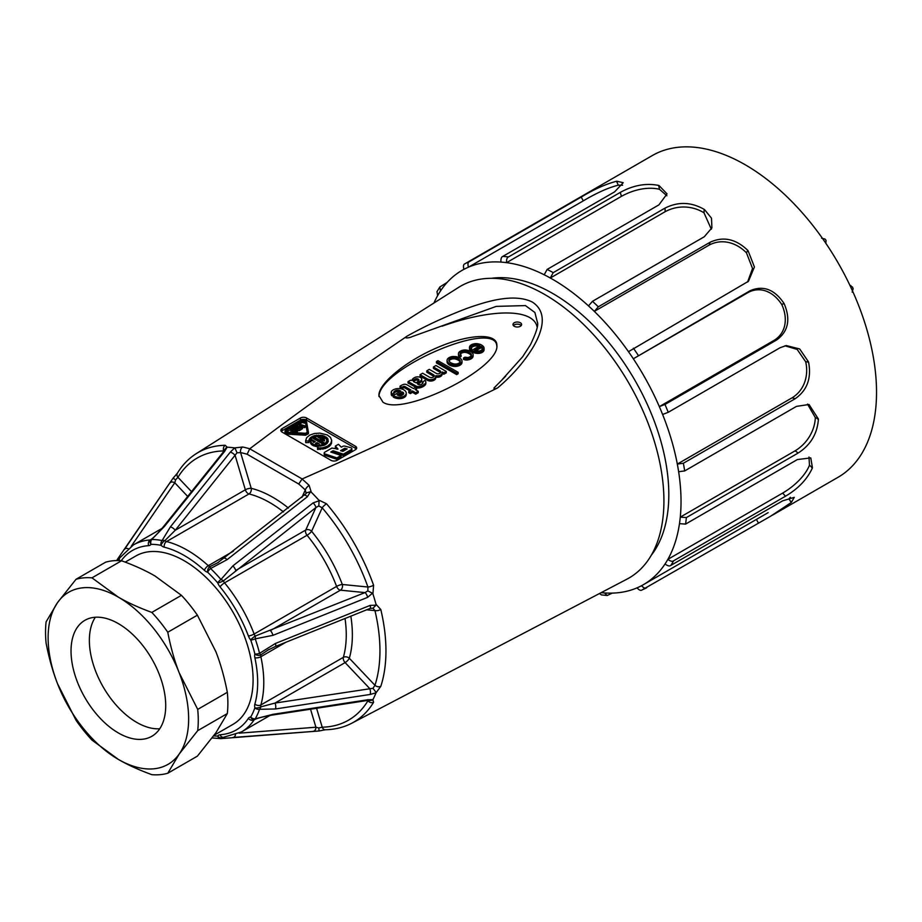 <?xml version="1.0" encoding="UTF-8"?>
<svg xmlns="http://www.w3.org/2000/svg" width="922" height="922" viewBox="0 0 922 922"><rect width="100%" height="100%" fill="white"/><g stroke="black" fill="none" stroke-linecap="round" stroke-linejoin="round"><path stroke-width="1.38" d="M404.251 396.045L404.251 397.463A7.491 4.322 0 0 0 406.245 394.524L406.245 393.106A7.491 4.322 0 0 0 404.942 390.663A7.733 4.46 0 0 0 397.682 388.577A7.756 4.483 0 0 0 391.331 391.7L391.862 394.386L393.89 393.21L393.752 392.138A5.693 3.285 180 0 1 396.448 390.306A3.135 1.809 180 0 1 399.687 390.525L400.897 391.124L393.198 395.573A6.742 3.895 0 0 0 395.872 396.725A7.053 4.068 0 0 0 404.251 396.045A7.491 4.322 0 0 0 406.245 393.106M393.198 395.573L393.198 396.979A6.742 3.895 0 0 0 395.872 398.143L395.872 396.725M395.872 398.143A7.053 4.068 0 0 0 404.251 397.463M399.687 391.827L399.687 390.525M393.89 393.348A5.693 3.285 180 0 1 396.448 391.712A3.135 1.809 180 0 1 399.583 391.885M396.448 391.712L396.448 390.306M393.752 392.933L393.752 392.138M442.145 373.56L443.897 374.217L446.26 372.857L446.26 371.451L435.979 365.515L433.421 366.991L433.421 368.397L439.99 372.188A3.112 1.798 180 0 1 440.589 372.707M439.99 372.188L439.99 370.782A3.112 1.798 180 0 1 440.854 372.015A3.112 1.798 180 0 1 440.739 372.511A3.619 2.098 180 0 1 438.284 373.825A2.593 1.498 180 0 1 436.452 373.491L429.295 369.365L426.771 370.828A368.489 212.752 180 0 1 433.398 374.712A3.054 1.763 180 0 1 434.274 375.922L434.135 376.383A4.08 2.363 180 0 1 431.531 377.663A2.835 1.637 180 0 1 429.606 377.259L422.622 373.226L420.086 374.689L427.07 378.712A5.417 3.135 -0 0 0 430.539 379.668L431.577 379.599A5.44 3.135 0 0 0 435.726 376.556A5.44 3.135 0 0 0 435.622 375.934L435.979 375.703A4.472 2.582 0 0 0 440.739 374.989A5.532 3.192 0 0 0 442.145 372.857A5.532 3.192 0 0 0 442.134 372.684L442.468 371.981L443.897 372.811L446.26 371.451M442.468 373.398L442.468 371.981M435.726 377.282L435.979 377.11A4.472 2.582 -0 0 0 440.739 376.395A5.532 3.192 -0 0 0 442.145 374.263A5.532 3.192 -0 0 0 442.134 374.09L442.134 373.03M435.979 377.11L435.979 375.703M420.086 374.689L420.086 376.095L427.07 380.129A5.417 3.135 0 0 0 430.539 381.074L431.577 381.017L431.577 379.599M431.577 381.017A5.44 3.135 0 0 0 435.726 377.962L435.726 376.556M430.539 381.074L430.539 379.668M427.07 380.129L427.07 378.712M426.771 370.828L426.771 372.234A368.489 212.752 180 0 1 433.398 376.13A3.054 1.763 180 0 1 433.962 376.579M433.398 376.13L433.398 374.712M465.864 350.003A6.696 3.872 -0 0 0 460.47 351.109A5.855 3.377 0 0 0 458.465 353.668A5.855 3.377 0 0 0 458.879 354.924A2.962 1.706 0 0 0 459.732 355.857L461.081 355.085A3.907 2.259 180 0 1 460.101 353.599A3.907 2.259 180 0 1 461.219 352.02A4.195 2.42 180 0 1 465.841 351.063A9.45 5.451 180 0 1 471.027 353.841A4.184 2.42 180 0 1 471.43 354.866A4.184 2.42 180 0 1 470.208 356.572A4.495 2.593 180 0 1 467.754 357.54L464.895 357.194L463.524 357.99L464.596 358.347A4.564 2.639 0 0 0 467.131 358.577A6.719 3.884 0 0 0 471.442 357.194A6.5 3.757 0 0 0 473.113 354.682A6.5 3.757 0 0 0 472.41 352.988A9.347 5.394 0 0 0 467.316 350.21L465.864 350.003M463.524 357.99L463.524 359.396L464.596 359.764A4.564 2.639 0 0 0 467.131 359.983A6.719 3.884 0 0 0 471.442 358.6L471.442 357.194M471.442 358.6A6.5 3.757 0 0 0 473.113 356.099L473.113 354.682M464.596 359.764L464.596 358.347M460.297 354.302A3.907 2.259 180 0 1 461.219 353.426A4.195 2.42 180 0 1 465.841 352.481A9.45 5.451 180 0 1 471.027 355.258A4.184 2.42 180 0 1 471.246 355.569M465.841 352.481L465.841 351.063M461.219 353.426L461.219 352.02M458.879 354.924L458.879 356.33A2.962 1.706 0 0 0 459.732 357.275L461.081 356.491L461.081 355.085M459.732 357.275L459.732 355.857M458.465 353.668L458.465 355.074A5.855 3.377 0 0 0 458.879 356.33M403.352 387.885L401.923 388.715L400.044 387.632L400.044 386.226L401.923 387.298L403.352 386.479L403.352 387.885A1.337 0.772 180 0 1 405.184 388.127L405.184 386.71L410.935 390.029L408.792 391.274L410.359 392.173L412.503 390.94L415.695 392.784L418.242 391.297L415.061 389.464L416.813 388.45L415.246 387.54L413.459 388.577L406.706 384.67A2.858 1.648 0 0 0 403.652 384.393A11.502 6.638 0 0 0 400.044 386.226M403.352 386.479A1.337 0.772 180 0 1 405.184 386.71M478.944 346.257L478.944 345.243L479.832 345.75L471.88 350.337A8.552 4.933 0 0 0 475.844 351.801A6.143 3.55 0 0 0 482.494 350.809A6.915 3.988 0 0 0 484.073 348.274A6.915 3.988 0 0 0 483.428 346.591A8.529 4.921 0 0 0 476.501 343.641A6.765 3.907 0 0 0 469.575 346.649L469.575 348.078A6.281 3.63 0 0 0 470.347 349.161L471.603 348.435A3.446 1.994 180 0 1 470.946 347.26A3.446 1.994 180 0 1 470.946 347.168A3.815 2.201 180 0 1 471.857 345.911L473.309 345.07A4.437 2.559 180 0 1 478.944 345.243M471.177 347.974A3.815 2.201 180 0 1 471.857 347.317L473.309 346.476A4.437 2.559 180 0 1 478.576 346.476M473.309 346.476L473.309 345.07M471.857 347.317L471.857 345.911M469.436 347.363L469.575 349.496A6.281 3.63 -0 0 0 470.347 350.567L471.603 349.841L471.603 348.435M470.347 350.567L470.347 349.161M469.575 349.496L469.575 348.078M471.88 350.337L471.88 351.743A8.552 4.933 0 0 0 475.844 353.207A6.143 3.55 0 0 0 482.494 352.227L482.494 350.809M482.494 352.227A6.915 3.988 0 0 0 484.073 349.68L484.073 348.274M475.844 353.207L475.844 351.801M447.112 361.482A6.996 4.034 0 0 0 447.078 361.873A6.996 4.034 0 0 0 447.112 362.265A8.563 4.944 0 0 0 453.797 366.38L455.191 366.46A6.731 3.884 0 0 0 459.49 365.481L460.251 363.648A6.65 3.838 0 0 0 462.003 361.067A6.65 3.838 0 0 0 461.38 359.442A8.886 5.129 0 0 0 455.964 356.607L453.128 356.468A6.996 4.034 0 0 0 447.078 360.467A6.996 4.034 0 0 0 447.112 360.859A8.563 4.944 -0 0 0 453.797 364.974L455.191 365.054A6.731 3.884 0 0 0 459.49 364.063M455.191 366.46L455.191 365.054M453.797 366.38L453.797 364.974M447.112 362.265L447.112 360.859M460.251 363.648L460.251 365.066A6.65 3.838 0 0 0 462.003 362.473L462.003 361.067M421.239 384.393A2.017 1.164 180 0 1 418 384.267A1.487 0.853 180 0 1 417.482 383.621A1.487 0.853 180 0 1 417.885 383.033L420.42 381.063A6.846 3.953 0 0 0 421.711 379.426A3.976 2.293 0 0 0 421.734 379.161A3.976 2.293 0 0 0 418.358 376.891A4.633 2.674 0 0 0 414.646 377.536L413.69 378.101A6.823 3.942 0 0 0 412.03 380.475L410.44 380.256L408.02 381.65A5.693 3.285 -0 0 0 409.368 382.238L415.88 385.972A3.538 2.04 0 0 0 418.853 386.572L420.144 386.364A10.672 6.154 -0 0 0 423.44 384.97A9.404 5.428 0 0 0 425.561 383.045A4.944 2.847 0 0 0 425.837 382.1A4.944 2.847 0 0 0 425.722 381.489A4.46 2.57 0 0 0 424.846 380.475L422.587 382.065A2.236 1.291 180 0 1 423.014 382.826A2.236 1.291 180 0 1 422.564 383.61L421.239 384.393M422.345 381.927L422.587 383.471A2.236 1.291 180 0 1 422.656 383.529M422.587 383.471L422.587 382.065M408.02 381.65L408.02 383.068A5.693 3.285 0 0 0 409.368 383.656L415.88 387.378A3.538 2.04 0 0 0 418.853 387.978L420.144 387.782A10.672 6.154 -0 0 0 423.44 386.376A9.404 5.428 -0 0 0 425.561 384.462L425.561 383.045M425.561 384.462A4.944 2.847 0 0 0 425.837 383.517L425.837 382.1M423.44 386.376L423.44 384.97M420.144 387.782L420.144 386.364M418.853 387.978L418.853 386.572M415.88 387.378L415.88 385.972M409.368 383.656L409.368 382.238M418.058 384.313L420.42 382.48A6.846 3.953 0 0 0 421.711 380.844L421.711 379.426M420.42 382.48L420.42 381.063M417.885 384.209L417.885 383.033M302.992 427.266L305.101 427.301L305.101 425.895L299.316 424.155L302.174 422.518L302.174 421.112L305.678 422.022L307.464 432.164L305.585 433.271L288.021 432.245L286.385 430.217L302.174 421.112M296.838 425.595L299.316 424.166L299.316 425.561L302.324 428.903L302.992 427.105L301.436 425.388L305.101 425.895M297.391 430.528L299.247 430.678L301.229 429.537L301.229 428.131L296.826 425.584L294.844 426.736L294.936 427.693L297.576 429.226L301.229 428.131M302.174 422.518L305.678 423.428L307.303 432.683M286.293 431.692L293.069 428.569L294.21 429.237L292.47 430.24L294.913 429.64L296.054 430.297L293.922 431.531L294.625 431.945L297.391 430.344L293 427.796L294.717 426.828M295.755 432.695L297.391 431.75L297.391 430.344M292.47 430.24L292.47 431.646L293.922 431.623M293 427.796L290.223 429.398L290.926 431.219L292.47 430.332M173.14 478.092L177.301 473.32C182.314 465.057 188.63 458.511 196.236 453.659L458.58 287.399A168.472 97.271 60 0 1 629.034 383.471A168.472 97.271 60 0 1 627.006 579.12L351.847 723.182A155.657 89.872 60 0 0 373.594 702.276A4.322 3.365 -148.8 0 1 367.936 700.789L367.855 699.648M196.236 453.659A155.657 89.872 60 0 1 225.222 445.28L227.146 447.182A155.518 89.791 60 0 1 234.626 447.919L242.636 446.997A4.322 3.135 101.9 0 0 240.607 452.598L237.035 452.794L175.238 530.265L164.888 540.626A4.322 1.752 131.7 0 0 161.027 545.328A4.322 3.146 -79 0 1 162.099 540.546L170.34 526.946L230.235 452.206L234.626 447.919M242.636 446.997A155.657 89.872 60 0 1 249.724 448.795L302.174 478.956C368.719 449.648 433.836 419.314 497.523 387.978L494.111 389.188L494.019 387.978L505.705 376.176M537.549 322.884L534.887 312.489L525.436 305.597L496.278 306.381L412.076 336.645C409.172 338.144 402.407 338.8 407.409 335.954C353.091 372.742 300.56 410.336 249.816 448.737M407.409 335.954C425.699 325.754 445.361 316.649 466.394 308.605C486.078 301.506 513.658 292.908 532.236 302.001C548.993 312.8 541.468 332.877 533.25 346.972C524.099 362.035 512.183 375.703 497.523 387.978M302.174 478.956L302.059 479.014A155.657 89.872 60 0 1 309.147 485.41L311.256 492.164A155.518 89.791 60 0 1 318.735 500.047L326.561 503.792A155.657 89.872 60 0 1 373.594 585.251L372.914 593.906A155.518 89.791 60 0 1 376.015 604.325L380.809 609.523A155.657 89.872 60 0 1 380.809 686.337L376.015 692.814A155.518 89.791 60 0 1 372.914 699.66L373.594 702.276M128.031 548.648A4.322 2.812 -145.6 0 0 124.516 549.316A4.322 2.812 -145.6 0 0 124.389 549.524L173.106 478.138L175.583 479.878L174.765 482.771A4.322 2.812 -145.6 0 0 170.04 482.886A4.322 2.812 -145.6 0 0 169.902 483.128M313.169 731.261A4.322 2.812 -94.4 0 0 313.434 731.261A4.322 2.812 -94.4 0 0 315.9 727.228L318.816 727.965L319.081 730.973L232.909 737.473A4.322 2.812 -94.4 0 0 233.151 737.473A4.322 2.812 -94.4 0 0 235.479 734.753M376.015 692.814L370.102 694.462L275.424 708.972L259.531 709.306A109.05 62.961 60 0 1 255.221 718.837L273.004 714.319L367.705 699.775L372.914 699.66M372.914 593.906L372.442 593.226L367.705 597.318L273.004 635.327L255.221 638.842A109.05 62.961 60 0 1 259.531 653.352L275.424 643.475L370.102 605.408L375.992 605.178L376.015 604.325M311.256 492.164L310.507 491.749L307.372 496.739L227.054 559.689L210.562 568.517A109.05 62.961 60 0 1 220.969 579.5L232.909 565.866L313.169 502.859L319.081 500.807L318.735 500.047M227.146 447.182L224.438 451.63L164.496 526.37L151.692 539.508A109.05 62.961 60 0 1 162.099 540.546A4.322 3.043 16.1 0 1 164.888 540.626A4.322 2.489 -120 0 0 166.525 541.56A108.001 62.35 60 0 1 208.303 565.682L233.416 551.183M125.219 562.12L135.764 556.024A97.19 56.115 60 0 1 232.955 612.139A97.19 56.115 60 0 1 232.955 724.381L214.158 735.226M651.312 555.194A164.151 94.77 -120 0 0 634.82 380.129A164.151 94.77 -120 0 0 491.449 278.306M442.007 326.227C492.705 308.225 533.515 308.605 537.146 327.103M514.257 326.284A4.322 2.489 0 0 0 518.959 326.826A4.322 2.489 0 0 0 521.622 324.521A4.322 2.489 0 0 0 517.311 322.032A4.322 2.489 0 0 0 512.989 324.521A4.322 2.489 0 0 0 514.257 326.284M382.907 402.119C402.856 416.894 499.908 368.477 496.877 345.266C497.119 332.854 469.459 333.845 437.892 347.363C406.325 360.709 378.665 383.275 378.896 395.492L382.907 402.119M337.083 460.32L355.419 449.74A4.322 2.489 0 0 0 356.676 447.977A4.322 2.489 0 0 0 355.419 446.213L306.542 417.989A4.322 2.489 0 0 0 300.434 417.989L282.109 428.58A4.322 2.489 0 0 0 280.841 430.344A4.322 2.489 0 0 0 282.109 432.107L330.975 460.32A4.322 2.489 0 0 0 337.083 460.32M224.622 451.561L223.677 450.927A151.335 87.371 -120 0 0 177.946 477.319L175.583 479.878M120.333 557.061L119.549 557.683A4.322 3.4 85.3 0 0 117.728 560.588M318.816 727.965L322.204 727.193A151.335 87.371 -120 0 0 367.936 700.789L367.636 700.478M213.662 735.906A105.016 60.633 -120 0 0 217.707 736.067A4.322 3.4 34.7 0 0 223.412 737.588L224.346 737.22M268.751 649.584L260.857 654.827A4.322 3.066 -164.7 0 1 254.852 653.963A4.322 1.579 -13.8 0 0 259.531 653.352L260.857 654.827A4.322 2.489 -120 0 0 260.868 656.729A108.001 62.35 60 0 1 260.868 704.961L343.341 657.351A108.001 62.35 -120 0 0 345.035 618.501M255.279 719.195A4.322 3.4 -94.7 0 1 254.115 719.563A4.322 3.4 -94.7 0 1 250.703 717.016A105.016 60.633 -120 0 0 254.852 707.842A4.322 1.752 -11.7 0 0 260.857 706.851L274.998 703.071L372.995 688.285L374.954 685.288A151.335 87.371 -120 0 0 374.954 610.618L372.995 608.197L370.125 608.416A4.322 1.176 68.1 0 0 370.102 605.408M350.844 616.173A112.311 64.851 60 0 1 349.334 658.25A4.322 3.077 16 0 0 343.341 657.351A4.322 2.489 -120 0 0 345.105 662.595L274.998 703.071A4.322 1.856 81.3 0 1 275.424 708.972M380.809 686.337A4.322 3.135 18.1 0 1 374.954 685.288L349.334 658.25A4.322 1.348 -43.4 0 1 345.105 662.595L369.687 688.538A4.322 1.856 81.3 0 1 370.102 694.462M254.875 704.062A4.322 3.077 16 0 0 260.868 704.961A4.322 2.489 -120 0 0 260.857 706.851A4.322 3.043 103.9 0 1 259.531 709.306A4.322 3.146 19 0 1 254.852 707.842A8.644 4.99 60 0 1 254.875 704.062A103.679 59.861 -120 0 0 254.875 657.755A8.644 4.99 60 0 1 254.852 653.963A105.016 60.633 -120 0 0 250.703 639.995A4.322 0.922 -38.9 0 1 255.279 636.042L365.008 592.604L340.437 590.172A4.322 3.262 95.7 0 0 342.316 584.479L367.936 587.014A4.322 1.06 -19.6 0 0 373.594 585.251M367.705 597.318A4.322 1.176 68.1 0 0 365.008 592.604L367.855 590.887L367.936 587.014A151.335 87.371 -120 0 0 322.204 507.815L318.816 505.948L315.9 507.549L223.412 580.86A4.322 0.922 158.9 0 1 217.707 582.854A4.322 1.106 -40.8 0 1 220.969 579.5A4.322 1.533 24.3 0 1 223.412 580.86A4.322 2.489 -120 0 0 224.576 582.865A108.001 62.35 60 0 1 254.126 634.036L336.599 586.415A4.322 0.968 159.3 0 1 342.316 584.479A112.311 64.851 60 0 0 311.601 531.268A4.322 0.968 140.7 0 1 307.061 535.256L224.576 582.865A4.322 0.968 -39.3 0 0 220.035 586.853A8.644 4.99 60 0 1 217.707 582.854A105.016 60.633 -120 0 0 207.692 572.274A4.322 3.066 -75.3 0 1 209.939 566.638L218.41 562.408M232.909 565.866A4.322 1.176 51.9 0 1 235.617 570.522L305.724 530.046A4.322 3.262 -155.7 0 1 311.601 531.268L322.204 507.815A4.322 1.06 -40.4 0 1 326.561 503.792M306.139 493.535L305.274 489.939A4.322 1.625 -46.7 0 1 309.147 485.41M283.48 511.906A108.001 62.35 -120 0 0 248.998 493.95A4.322 3.077 104 0 0 251.222 488.314A4.322 1.348 -16.6 0 0 245.344 489.789L235.156 455.526A4.322 1.856 38.7 0 0 230.235 452.206M204.407 570.361A4.322 1.717 132.2 0 1 208.303 565.682A4.322 2.489 -120 0 0 209.939 566.638L210.562 568.517A4.322 1.579 -46.2 0 0 207.692 572.274A8.644 4.99 60 0 1 204.407 570.361A103.679 59.861 -120 0 0 164.312 547.207A8.644 4.99 60 0 1 161.027 545.328A105.016 60.633 -120 0 0 151.012 544.337A4.322 3.4 -145.3 0 1 150.517 540.108A4.322 4.322 0 0 1 151.369 539.197L151.692 539.508A4.322 3.354 -90.2 0 0 151.012 544.337A8.644 4.99 60 0 1 148.673 545.651A103.679 59.861 -120 0 0 121.22 560.737M224.495 558.179A4.322 1.176 51.9 0 1 227.054 559.689M170.34 526.946A4.322 1.856 38.7 0 1 175.238 530.265L245.344 489.789A4.322 2.489 60 0 0 248.168 493.604A4.322 2.489 60 0 0 248.998 493.95L166.525 541.56A4.322 3.077 -76 0 0 164.312 547.207M304.779 495.195A4.322 1.176 51.9 0 1 307.372 496.739M306.392 492.832L310.507 491.749M235.041 448.184L237.035 452.794M301.851 497.5L305.274 489.939A151.335 87.371 -120 0 0 298.74 484.027L302.059 479.014M249.724 448.795L247.142 454.246A151.335 87.371 -120 0 0 240.607 452.598L251.222 488.314A112.311 64.851 60 0 1 288.413 508.045M177.278 473.366A4.322 3.365 31.2 0 0 177.946 477.319L191.522 491.657M225.222 445.28A4.322 3.365 88.8 0 0 223.677 450.927L223.804 451.342M117.428 559.297A4.322 3.988 37.4 0 1 119.549 557.683A4.322 2.489 -120 0 0 119.964 557.603M226.466 447.331L224.461 449.971M224.438 451.63A4.322 1.856 -141.3 0 0 223.308 451.999L163.401 526.727C157.731 533.458 153.72 537.618 151.369 539.197L151.404 539.289M164.496 526.37A4.322 1.856 -141.3 0 0 163.39 526.739M372.995 688.285L375.992 692.318M275.424 643.475A4.322 1.176 68.1 0 1 275.459 646.449L370.125 608.416M366.691 609.799L374.954 610.618A4.322 1.625 -13.3 0 0 380.809 609.523M372.995 608.197L375.992 605.178M369.077 700.559L366.841 700.559A4.322 1.856 -98.7 0 0 367.705 699.775M372.442 700.167L369.157 700.593M272.128 715.092A4.322 1.856 -98.7 0 0 273.004 714.319M325.305 729.751A4.322 3.365 -91.2 0 1 322.204 727.193L316.58 708.269M220.969 738.614A4.322 3.354 89.8 0 1 220.773 738.626A4.322 3.354 89.8 0 1 217.707 736.067A8.644 4.99 60 0 1 220.035 734.753A103.679 59.861 -120 0 0 248.398 718.376A8.644 4.99 60 0 1 250.703 717.016A4.322 3.354 30.2 0 0 255.221 718.837L255.336 719.275C257.883 718.019 263.485 716.625 272.151 715.092L366.841 700.559M223.7 737.277A4.322 2.489 -120 0 0 223.412 737.588A4.322 3.988 82.6 0 1 221.326 738.58L319.07 730.985M248.398 635.973A4.322 0.968 -20.7 0 0 254.126 634.036A4.322 2.489 -120 0 0 255.279 636.042A4.322 1.533 95.7 0 1 255.221 638.842A4.322 1.106 -19.2 0 1 250.703 639.995A8.644 4.99 60 0 1 248.398 635.973A103.679 59.861 -120 0 0 220.035 586.853M313.169 502.859A4.322 1.176 51.9 0 1 315.9 507.549L305.724 530.046A4.322 2.489 -120 0 0 307.061 535.256A108.001 62.35 -120 0 1 336.599 586.415A4.322 2.489 -120 0 0 339.261 589.769A4.322 2.489 -120 0 0 340.437 590.172L270.33 630.648A4.322 1.176 68.1 0 1 273.004 635.327M367.855 590.887L372.442 593.226M318.816 505.948L319.081 500.807M116.979 560.588A4.322 3.354 -149.8 0 1 117.301 559.516M281.245 431.392A4.322 2.489 180 0 1 282.109 430.689L300.434 420.109A4.322 2.489 180 0 1 306.542 420.109L355.419 448.323A4.322 2.489 180 0 1 356.272 449.037M305.608 435.23L305.608 433.824L308.409 432.199L306.623 422.057C305.701 420.363 303.983 419.913 301.471 420.697L285.693 429.813L284.933 432.314L288.044 434.193L305.608 435.23L308.421 433.709L308.409 432.383M335.377 446.064L338.466 444.289L341.359 447.182L342.742 446.386A2.017 1.164 180 0 1 345.024 446.156L350.717 447.689A2.017 1.164 180 0 1 351.893 448.749A2.017 1.164 180 0 1 351.294 449.579L343.364 454.154L333.049 450.72L330.768 452.034L341.082 455.468L336.876 457.9L325.212 454.016A2.017 1.164 180 0 1 324.198 453.002A2.017 1.164 180 0 1 324.798 452.183L331.943 448.046L338.051 449.095L335.377 446.064L335.377 447.481L336.979 449.279M332.312 452.552L333.049 452.126L343.364 455.572L351.294 450.985A2.017 1.164 0 0 0 351.893 450.167L351.893 448.749M324.198 453.002L324.198 454.419A2.017 1.164 -0 0 0 325.212 455.422L336.876 459.317L341.082 456.886L341.082 455.468M317.537 448.08L317.537 449.487L325.385 448.495L329.35 446.363L331.471 443.47L331.713 440.497L330.675 443.574L327.564 446.133L322.907 447.746L317.537 448.08L318.516 445.464L313.618 444.496L310.656 442.041L310.403 441.039L312.812 440.923L313.745 442.479L315.243 441.615L310.829 439.068L312.005 437.766L323.61 444.473L318.516 445.464M322.815 436.936L326.031 438.342L328.336 441.373M312.178 437.869L313.722 437.212M318.493 446.26L324.267 445.245L327.033 443.528L328.359 441.315L327.206 437.892L322.792 435.518L314.851 435.438L310.299 437.72L308.939 441.119L305.62 440.762L305.758 442.687L308.939 442.525L309.435 440.197L311.509 438.215M321.813 441.454L323.518 440.474L324.498 441.027L324.371 439.829L319.173 439.932L313.722 436.786L321.329 436.071L322.815 436.475L321.605 437.696L317.963 437.259L320.188 438.538L326.031 438.423L326.976 440.774L325.328 443.482L321.813 441.454L321.813 442.871L325.155 444.796M313.722 436.786L313.722 438.192L319.173 441.338L322.112 441.281M322.204 438.503L322.792 435.518M325.754 444.496L326.976 440.774M310.403 441.039L310.656 443.447L312.339 445.211L317.721 446.824M310.829 439.068L310.829 440.474L311.694 440.981M313.18 441.834L314.022 442.318M378.954 396.518C379.288 368.12 496.497 318.228 496.82 346.349M436.452 361.528L436.452 362.934L456.655 374.609L458.142 373.744L458.142 372.338L437.927 360.675L436.452 361.528L456.655 373.191L458.142 372.338M391.112 392.622L391.862 395.792L393.89 394.616L393.89 393.21M416.283 390.167L416.813 388.45M408.792 391.274L408.792 392.68L410.359 393.59L412.503 392.346L415.695 394.19L418.242 392.714L418.242 391.297M405.184 388.127L409.714 390.732M459.49 365.481L460.251 365.066M316.949 443.874L316.949 442.606L315.462 443.47L319.358 443.989L316.949 442.606M310.656 442.041L310.656 443.447M323.61 445.453L323.61 444.473M323.472 445.499L323.472 444.588M321.939 445.914L321.939 445.084M320.268 446.179L320.268 445.372M316.776 446.755L316.776 445.338M315.128 446.421L315.128 445.015M313.618 445.902L313.618 444.496M312.339 445.211L312.339 443.805M311.336 444.381L311.336 442.975M324.509 440.947L324.509 440.301M324.452 441.004L324.452 440.059M324.371 440.958L324.371 439.829M319.173 441.338L319.173 439.932M321.605 438.515L321.605 437.696M321.259 438.526L321.259 437.581M320.902 438.526L320.902 437.489M320.199 438.538L320.199 437.351M319.461 438.123L319.461 437.27M326.745 443.182L326.745 441.765M326.158 444.127L326.158 442.71M325.328 444.715L325.328 443.482M305.62 440.762L306.657 437.685L309.769 435.115L314.414 433.501L319.807 433.121L327.229 434.942L330.491 437.443L331.713 440.497M328.002 440.393L328.002 438.976M327.206 439.31L327.206 437.892M326.031 438.342L326.031 436.924M324.544 437.535L324.544 436.129M320.856 436.014L320.856 435.138M318.839 435.852L318.839 434.988M316.799 435.968L316.799 435.092M314.851 436.371L314.851 435.438M313.065 437.42L313.065 436.014M311.521 438.192L311.521 436.786M310.299 439.137L310.299 437.72M309.435 440.197L309.435 438.791M308.974 441.35L308.974 439.944M308.939 442.525L308.939 441.119M305.758 442.687L305.758 441.281M331.471 443.47L331.471 442.064M330.675 444.98L330.675 443.574M329.35 446.363L329.35 444.946M327.564 447.55L327.564 446.133M325.385 448.495L325.385 447.078M322.907 449.164L322.907 447.746M320.257 449.51L320.257 448.104M344.759 448.265L340.552 450.697L342.949 451.342L347.168 448.91L344.759 448.265L344.759 449.682L345.496 449.878M342.212 451.146L344.759 449.682M343.364 455.572L343.364 454.154M333.049 452.126L333.049 450.72M336.876 459.317L336.876 457.9M305.678 423.428L305.678 422.022M285.912 431.185L286.385 430.217L286.385 431.634M288.044 434.193L288.044 432.787L305.608 433.824M284.933 430.897L288.044 432.787M290.926 431.219L290.926 429.802M293.069 429.894L293.069 428.569M293.173 432.061L293.173 430.643M294.913 430.954L294.913 429.64M293.922 432.591L293.922 431.531M294.625 432.625L294.625 431.945M298.544 428.868L295.547 427.14L296.896 426.356L299.892 428.085L298.544 428.868M296.619 427.935L296.896 426.356M296.896 427.773L298.67 428.788M294.844 426.736L294.936 429.11M304.421 427.693L304.421 426.287M302.324 428.903L302.992 427.105M299.316 424.155L302.324 427.497M433.421 366.991L439.99 370.782M443.897 374.217L443.897 372.811M401.923 388.715L401.923 387.298M415.695 394.19L415.695 392.784M412.503 392.346L412.503 390.94M410.359 393.59L410.359 392.173M391.862 395.792L391.862 394.386M391.769 395.745L391.769 394.328M391.274 394.893L391.274 393.475M456.655 373.191L456.655 374.609M416.352 382.837L414.151 382.019A2.95 1.706 180 0 1 413.298 380.821A2.95 1.706 180 0 1 413.955 379.749L415.2 379.034A2.178 1.256 180 0 1 416.848 378.654A2.731 1.579 180 0 1 418.911 379.749A2.605 1.51 180 0 1 418.934 379.968A2.605 1.51 180 0 1 418.576 380.728L416.352 382.837M413.563 381.524A2.95 1.706 180 0 1 413.955 381.155L415.2 380.44A2.178 1.256 180 0 1 416.848 380.06A2.731 1.579 180 0 1 418.565 380.74M416.848 380.06L416.848 378.654M415.2 380.44L415.2 379.034M413.955 381.155L413.955 379.749M459.237 362.911A6.535 3.769 180 0 1 457.174 363.844A4.46 2.57 180 0 1 453.463 363.798A8.84 5.106 180 0 1 449.533 361.689A4.748 2.743 180 0 1 448.841 360.26A4.748 2.743 180 0 1 450.743 358.07A4.483 2.593 180 0 1 455.468 357.655A8.563 4.944 180 0 1 459.871 360.191A4.518 2.605 180 0 1 460.262 361.251A4.518 2.605 180 0 1 459.237 362.911M449.002 360.963A4.748 2.743 180 0 1 450.743 359.476A4.483 2.593 180 0 1 455.468 359.061A8.563 4.944 180 0 1 459.871 361.608A4.518 2.605 180 0 1 460.09 361.954M450.743 359.476L450.743 358.07M481.641 349.968A5.013 2.893 180 0 1 479.083 351.005L476.755 350.982A4.944 2.858 180 0 1 474.496 350.164L481.007 346.395A4.944 2.847 180 0 1 482.137 347.271A4.207 2.42 180 0 1 482.632 348.412A4.207 2.42 180 0 1 481.641 349.968M475.867 350.775L481.007 347.813A4.944 2.847 180 0 1 482.137 348.689A4.207 2.42 180 0 1 482.448 349.115M482.137 347.271L482.137 348.689M481.007 347.813L481.007 346.395M402.96 394.662L401.589 395.434A2.801 1.613 180 0 1 398.73 395.526A3.757 2.167 180 0 1 397.221 394.939L402.361 391.965A3.262 1.89 180 0 1 403.686 393.487A3.262 1.89 180 0 1 402.96 394.662M398.661 395.515L402.361 393.383A3.262 1.89 180 0 1 403.444 394.19M402.361 391.965L402.361 393.383M513.393 325.581A4.322 2.489 180 0 1 517.311 324.152A4.322 2.489 180 0 1 521.218 325.581M791.399 502.363A185.748 107.24 60 0 1 791.145 502.594L770.538 516.262L642.161 589.884C640.905 590.921 639.2 590.253 637.044 587.856A181.427 104.751 -120 0 0 641.551 585.701A181.427 104.751 -120 0 0 643.452 584.64A181.427 104.751 -120 0 0 665.039 563.987C667.655 565.947 669.579 566.419 670.801 565.417L782.594 500.865L794.268 497.338L791.399 502.363L788.852 498.929L790.396 497.304M665.039 563.987A181.427 104.751 -120 0 0 667.862 559.354A181.427 104.751 -120 0 0 679.479 523.65L685.565 524.099L797.357 459.559L810.784 457.9L812.432 467.765A185.748 107.24 60 0 1 812.305 468.157C807.107 479.394 798.152 488.764 785.429 496.243L673.625 560.795C672.403 561.786 670.49 561.314 667.862 559.354L782.72 493.051L785.429 496.243M679.479 523.65A181.427 104.751 -120 0 0 680.286 517.127A181.427 104.751 -120 0 0 678.638 471.73L684.677 470.923L796.47 406.383L809.02 404.493L818.356 418.957A185.748 107.24 60 0 1 818.379 419.452C817.261 433.882 810.519 445.072 798.164 453.025L686.371 517.576L680.286 517.127L795.133 450.812L798.164 453.025M678.638 471.73A181.427 104.751 -120 0 0 677.324 464.077A181.427 104.751 -120 0 0 662.607 414.474L668.243 412.295L780.035 347.755L786.236 345.554L799.697 348.954L808.456 361.827A185.748 107.24 60 0 1 808.536 362.092A185.748 107.24 60 0 1 808.617 362.358C811.579 378.32 807.096 390.432 795.156 398.73L683.363 463.27L677.324 464.077L792.171 397.774L795.156 398.73M662.607 414.474A181.427 104.751 -120 0 0 659.334 406.625A181.427 104.751 -120 0 0 633.333 358.785L750.047 290.753C763.082 285.105 774.376 289.278 783.919 303.257A185.748 107.24 60 0 1 784.196 303.776C790.753 319.404 788.275 331.447 776.762 339.907L664.969 404.458L659.334 406.625L774.18 340.31L776.762 339.907M747.707 250.311A185.748 107.24 60 0 1 748.076 250.749L754.427 266.965L748.468 281.256L628.481 351.685A181.427 104.751 -120 0 0 594.333 311.394L709.179 245.079C722.18 238.176 736.586 242.716 746.474 252.847L747.707 250.311C735.791 238.867 723.251 236.182 710.101 242.256L709.179 245.079M704.201 209.386A185.748 107.24 60 0 1 704.604 209.686L711.496 218.191L711.899 227.849L704.281 236.758L592.477 301.31L588.501 305.897A181.427 104.751 -120 0 0 550.307 278.006L665.165 211.691C678.189 204.626 693.056 205.975 703.993 212.809L704.201 209.386C691.189 201.941 678.143 201.515 665.039 208.095L665.165 211.691M658.631 185.414A185.748 107.24 60 0 1 659.034 185.541L667.044 193.885L658.93 204.868L547.138 269.42L544.211 274.779A181.427 104.751 -120 0 0 506.593 262.655L621.44 196.34C634.428 189.102 648.708 186.636 659.484 189.298L658.631 185.414C645.976 182.936 633.183 185.264 620.276 192.41L621.44 196.34M616.495 181.277A185.748 107.24 60 0 1 616.841 181.219L623.214 182.694L614.628 191.845L502.824 256.385C501.361 256.938 500.727 258.84 500.946 262.09A181.427 104.751 -120 0 0 468.434 267.184L583.28 200.869C596.707 192.871 608.382 187.639 618.305 185.172L616.495 181.277C605.581 184.146 593.826 189.425 581.217 197.078L583.28 200.869M585.458 194.139L464.918 263.784C463.386 264.349 463.063 266.204 463.927 269.339A181.427 104.751 -120 0 0 462.026 270.388A181.427 104.751 -120 0 0 440.439 291.052L439.852 286.961L447.135 282.432M618.305 185.172L622.604 185.23M463.927 269.339A181.427 104.751 -120 0 1 468.434 267.184C467.581 264.038 467.903 262.194 469.425 261.629L581.217 197.078M659.484 189.298L666.871 195.741M500.946 262.09A181.427 104.751 -120 0 1 506.593 262.655C506.385 259.405 507.019 257.515 508.471 256.95L620.276 192.41M703.993 212.809L711.358 229.255M544.211 274.779A181.427 104.751 -120 0 1 550.307 278.006L553.235 272.635L665.039 208.095M746.474 252.847L752.536 268.475L747.604 281.994M588.501 305.897A181.427 104.751 -120 0 1 594.333 311.394L598.309 306.796L710.101 242.256M628.481 351.685A181.427 104.751 -120 0 1 633.333 358.785L748.18 292.47C761.123 285.67 774.054 292.458 781.798 304.594L783.919 303.257M781.798 304.594C787.837 317.617 786.524 332.646 774.18 340.31M784.956 345.796L797.173 349.426L805.713 361.816L808.456 361.827M805.713 361.816C808.778 375.289 804.618 390.11 792.171 397.774M807.511 404.113L815.313 417.597L818.356 418.957M815.313 417.597C814.944 429.952 807.707 443.217 795.133 450.812M809.009 457.012L809.458 465.218L812.432 467.765M809.458 465.218C805.609 475.014 795.398 485.571 782.72 493.051M646.668 587.729C645.412 588.766 643.706 588.086 641.551 585.701M612.243 593.111L607.241 595.497L604.532 592.95A181.427 104.751 -120 0 0 637.044 587.856M599.45 593.549L601.524 594.921M772.371 515.202L838.052 477.285A185.748 107.24 -120 0 0 866.576 328.589A185.748 107.24 -120 0 0 652.303 155.553L584.79 194.53M437.005 291.617L437.616 295.674A181.427 104.751 -120 0 0 433.939 303.015M95.346 617.233A66.96 38.655 -120 0 0 136.71 722.387A66.96 38.655 -120 0 0 159.748 728.772M118.385 732.967A66.96 38.655 60 0 1 74.636 673.959A66.96 38.655 60 0 1 84.905 620.31A66.96 38.655 60 0 1 151.853 658.965A66.96 38.655 60 0 1 151.853 736.275A66.96 38.655 60 0 1 118.385 732.967M197.711 709.387L179.225 672.864C174.512 660.844 170.697 647.302 167.781 632.25L197.389 615.17A108.001 62.35 -120 0 0 181.438 595.324L151.83 612.415C138.842 607.667 127.685 602.585 118.385 597.168L91.981 577.852L121.577 560.76A108.001 62.35 -120 0 0 105.627 562.19L76.03 579.281L57.533 602.608L46.1 621.854A108.001 62.35 60 0 0 46.1 643.13C49.016 658.17 52.831 671.712 57.533 683.732L76.03 720.255A108.001 62.35 60 0 0 91.981 740.101L118.385 759.417A99.357 57.36 -120 0 0 179.225 753.989A99.357 57.36 -120 0 0 179.225 672.864A99.357 57.36 -120 0 0 118.385 597.168A99.357 57.36 -120 0 0 57.533 602.608A99.357 57.36 -120 0 0 57.533 683.732A99.357 57.36 -120 0 0 118.385 759.417C127.685 764.834 138.842 769.916 151.83 774.664A108.001 62.35 60 0 0 167.781 773.235L179.225 753.989L197.711 730.662L227.319 713.57A108.001 62.35 -120 0 0 227.319 692.307L197.711 709.387A108.001 62.35 60 0 1 197.711 730.662M151.83 612.415A108.001 62.35 60 0 1 167.781 632.25M76.03 579.281A108.001 62.35 60 0 1 91.981 577.852M227.319 713.57L215.875 732.817L197.389 756.144L167.781 773.235M197.389 615.17L215.875 651.693C220.589 663.713 224.403 677.255 227.319 692.307M121.577 560.76C134.577 565.509 145.734 570.591 155.034 576.008L181.438 595.324M821.583 238.153L825.017 239.075A107.136 61.855 60 0 1 826.066 240.412L825.801 243.489M850.049 285.647L852.527 287.099A107.136 61.855 60 0 1 853.127 288.69L852.17 292.136M440.739 376.395L440.739 374.989M467.131 359.983L467.131 358.577M471.027 355.258L471.027 353.841M298.74 484.027L247.142 454.246M187.696 496.428L174.765 482.771L131.247 546.262M119.526 560.634A4.322 3.388 33.8 0 1 119.779 557.856L133.413 544.914A108.001 62.35 60 0 1 150.24 539.946L151.024 539.497M285.981 642.219L260.868 656.729A4.322 1.717 -12.2 0 1 254.875 657.755M239.155 733.174L315.9 727.228L310.541 709.202M254.437 719.517A4.322 2.489 -120 0 0 254.126 719.875A108.001 62.35 60 0 1 241.414 731.964L270.042 715.437M148.673 545.651A4.322 3.388 86.2 0 1 150.24 539.946A4.322 2.489 -120 0 0 150.712 539.854M254.126 719.875A4.322 3.388 -146.2 0 1 248.398 718.376M241.414 731.964L223.378 737.3A4.322 3.388 -93.8 0 1 220.035 734.753M355.419 448.323L355.419 446.213M306.542 420.109L306.542 417.989M300.434 420.109L300.434 417.989M282.109 430.689L282.109 428.58M351.294 450.985L351.294 449.579M325.212 455.422L325.212 454.016M297.576 430.632L297.576 429.226M299.247 430.678L299.247 429.272M455.468 359.061L455.468 357.655M459.871 361.608L459.871 360.191M791.145 502.594L790.338 501.119M812.305 468.157L811.256 466.901M818.379 419.452L817.192 418.588M808.617 362.358L807.442 361.989M784.196 303.776L783.193 303.926M748.076 250.749L747.35 251.418M704.604 209.686L704.247 210.792M659.034 185.541L659.08 186.947M616.841 181.219L617.302 182.763M750.047 290.753L748.18 292.47M756.432 519.42L758.472 523.177M683.363 463.27A185.748 107.24 60 0 1 684.677 470.923M686.371 517.576A185.748 107.24 60 0 1 685.565 524.099M673.625 560.795A185.748 107.24 60 0 1 670.801 565.417M646.46 587.833A185.748 107.24 60 0 1 642.161 589.884M464.918 263.784A185.748 107.24 60 0 1 469.425 261.629M502.824 256.385A185.748 107.24 60 0 1 508.471 256.95M547.138 269.42A185.748 107.24 60 0 1 553.235 272.635M592.477 301.31A185.748 107.24 60 0 1 598.309 306.796M633.402 348.205A185.748 107.24 60 0 1 638.243 355.304M664.969 404.458A185.748 107.24 60 0 1 668.243 412.295M601.156 592.662A181.427 104.751 -120 0 0 604.532 592.95M440.439 291.052A181.427 104.751 -120 0 0 437.616 295.674M442.145 374.263L442.145 372.857M447.078 361.873L447.078 360.467M421.734 380.567L421.734 379.161M133.413 544.914L162.042 528.387M502.294 379.472L522.67 356.733L530.53 344.574C536.039 333.073 538.379 325.731 537.549 322.539L537.549 322.539M217.557 562.893L306.139 493.512M117.636 558.997L173.094 478.149M224.449 450.051L223.32 451.987M267.91 650.102L275.447 646.46M319.139 730.973L325.351 729.751C335.009 729.544 343.837 727.354 351.847 723.182M221.119 738.603A4.322 4.322 0 0 1 220.773 738.626L212.152 737.946M254.115 719.563A4.322 4.322 0 0 0 255.498 719.206M117.843 558.744A4.322 4.322 0 0 0 117.29 559.539M116.691 560.588L117.336 559.447M308.421 433.709L308.421 432.291M294.544 428.58L294.544 427.163M463.904 269.305L462.026 270.388M768.153 512.644L643.452 584.64M607.241 595.497L601.432 594.909M436.936 291.744L439.863 286.961M849.946 285.44L850.845 285.566"/></g></svg>
